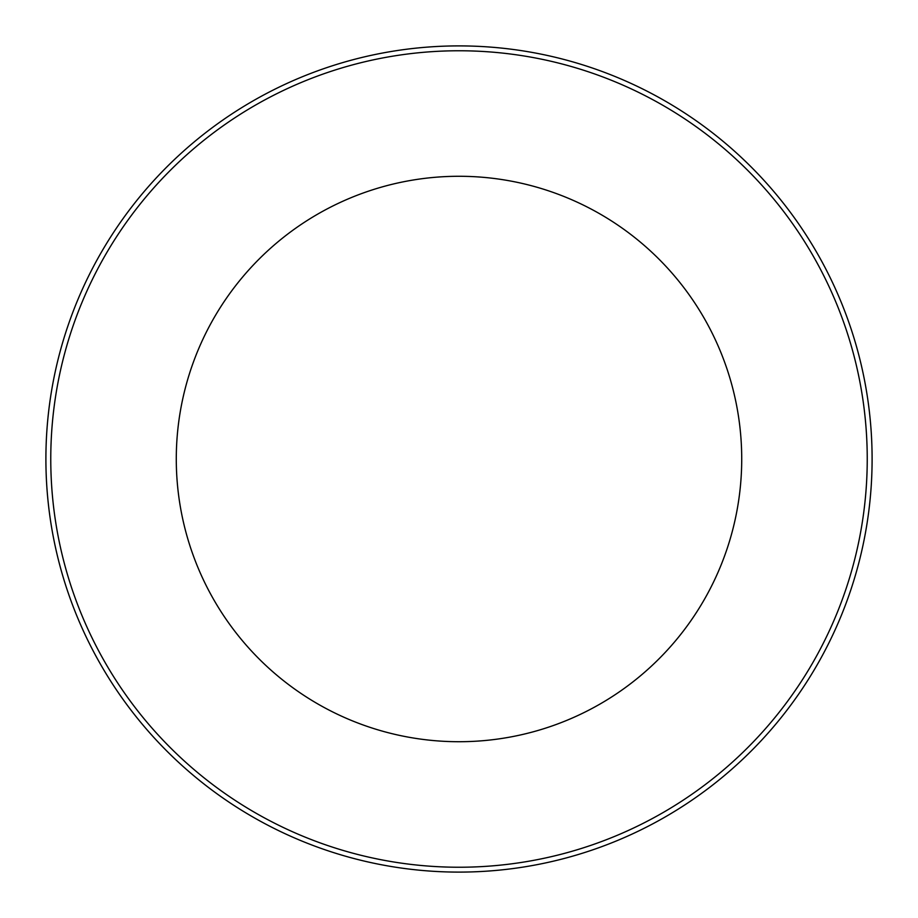 <?xml version="1.0" encoding="UTF-8"?>
<svg xmlns="http://www.w3.org/2000/svg" width="918" height="918" viewBox="0 0 918 918"><rect width="100%" height="100%" fill="white"/><g stroke="black" fill="none" stroke-linecap="round" stroke-linejoin="round"><path stroke-width="1.38" d="M45.9 459A413.1 413.1 0 0 1 459 45.9A413.1 413.1 0 0 1 872.1 459A413.1 413.1 0 0 1 459 872.1A413.1 413.1 0 0 1 45.9 459M50.765 459A408.235 408.235 0 0 1 663.117 105.455A408.235 408.235 0 0 1 663.117 812.545A408.235 408.235 0 0 1 50.765 459M741.721 459A282.721 282.721 0 0 0 317.639 214.158A282.721 282.721 0 0 0 317.639 703.842A282.721 282.721 0 0 0 741.721 459"/></g></svg>
